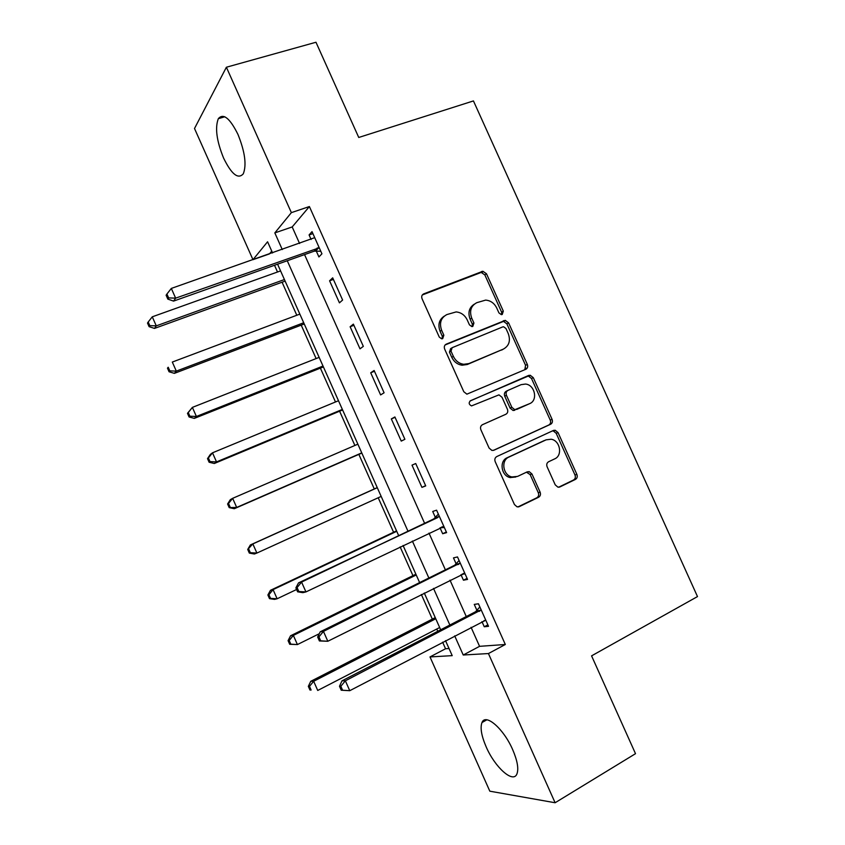 <?xml version="1.0" encoding="UTF-8"?>
<svg xmlns="http://www.w3.org/2000/svg" width="845" height="845" viewBox="0 0 845 845"><rect width="100%" height="100%" fill="white"/><g stroke="black" fill="none" stroke-linecap="round" stroke-linejoin="round"><path stroke-width="1.27" d="M502.236 314.477L503.314 311.118L486.477 273.759L482.865 271.256L423.736 293.859C421.835 294.842 421.275 296.468 422.056 298.739L439.263 337.06L441.618 338.813L442.695 338.655L443.847 335.201L441.629 330.247C439.125 323.001 440.889 317.773 446.899 314.562L456.142 311.921C461.116 312.428 464.813 315.1 467.232 319.938L469.44 324.839L471.816 326.582L472.809 326.423L473.929 323.022L471.721 318.132C469.239 310.971 470.94 305.816 476.812 302.679L485.632 300.102C490.596 300.535 494.304 303.186 496.744 308.045L498.93 312.893L501.307 314.625L502.236 314.477M501.571 314.625L501.624 312.185L484.84 274.921L481.238 272.428L422.32 294.958M442.167 338.792L442.294 336.215L440.076 331.272L441.629 330.247M472.218 326.571L472.302 324.058L470.105 319.178L471.721 318.132M486.192 746.917C481.439 735.879 480.034 727.767 481.977 722.549C485.41 713 503.578 728.559 512.661 749.621C517.415 760.711 518.841 768.823 516.918 773.967C513.158 783.78 494.864 767.207 486.192 746.917M223.608 158.131C216.626 140.946 214.862 127.796 218.316 118.691C223.302 112.871 229.851 118.11 237.952 134.397C244.965 151.825 246.74 164.965 243.297 173.806C238.153 179.605 231.593 174.387 223.608 158.131M555.228 484.84L557.869 487.132L559.929 486.921L575.434 479.411C577.188 478.302 577.663 476.622 576.881 474.383L558.049 432.598L555.197 430.253L553.39 430.475L496.797 456.553C494.948 457.673 494.409 459.374 495.202 461.666L514.447 504.539L517.024 506.82L519.274 506.63L538.592 497.261C540.399 496.121 540.906 494.42 540.113 492.149L531.949 473.982L529.234 471.658L527.174 471.869L517.594 476.4L511.922 476.95C502.933 475.291 500.694 460.335 508.912 457.071L546.145 439.833L551.12 439.231C560.108 440.435 562.897 455.529 554.711 458.867L548.606 461.75C546.821 462.859 546.314 464.539 547.106 466.789L555.228 484.84M271.763 251.155L269.439 253.912L252.972 259.679L194.508 128.503L226.386 67.23L315.977 42.25L358.745 137.471L473.443 100.925L697.495 596.581L591.574 655.857L635.514 753.677L555.112 802.75L489.825 791.184L429.999 656.935L452.212 655.646L445.526 640.658M226.386 67.23L291.367 212.644L274.826 232.903L282.262 249.55M471.077 627.317L479.569 646.33L505.321 644.492L309.386 206.55L291.367 212.644M505.321 644.492L488.431 653.555L555.112 802.75M525.812 369.286C527.597 368.251 528.104 366.635 527.322 364.417L508.584 322.832L505.225 320.361L446.308 344.116C444.417 345.14 443.868 346.788 444.65 349.059L463.799 391.721L466.884 394.161L525.812 369.286M533.29 377.652L552.07 419.331C552.852 421.56 552.366 423.208 550.591 424.274L493.945 450.216L491.906 450.427L489.097 448.061L480.879 429.746C480.087 427.464 480.625 425.774 482.484 424.686L505.859 414.261C507.676 413.184 508.194 411.526 507.412 409.265L502.025 397.277L498.972 394.858L471.521 405.906C468.806 404.449 468.479 402.716 470.549 400.688L530.195 375.243L533.29 377.652L531.516 378.518L550.243 420.092L552.07 419.331M309.386 206.55L292.19 226.946L299.574 243.487M304.549 254.609L424.56 523.203M428.985 533.1L445.389 569.836M450.005 580.156L466.271 616.554M316.241 250.976L318.914 256.943L321.934 253.806L312.027 231.646L309.08 234.942L311.097 239.452M315.671 249.687L316.072 250.574M329.582 280.804L339.436 302.848L342.616 300.038L332.687 277.836L329.582 280.804L333.384 279.399M350.126 326.751L360.002 348.837L363.329 346.365L353.379 324.121L350.126 326.751L353.907 325.283M370.712 372.793L380.609 394.921L384.084 392.788L374.124 370.49L370.712 372.793L374.462 371.261M391.33 418.919L401.248 441.101L404.892 439.294L394.9 416.965L391.33 418.919L395.069 417.324M412.001 465.151L421.94 487.375L425.732 485.907L415.719 463.525L412.001 465.151M440.023 527.819L442.674 533.744L446.625 532.614L436.59 510.179L432.714 511.468L435.407 517.51M460.969 574.674L463.44 580.198L467.549 579.416L457.494 556.939L453.469 557.89L456.173 563.932M481.967 621.624L484.259 626.758L488.516 626.303L478.45 603.784L474.256 604.397L476.971 610.46M274.509 265.267L277.509 272.005M282.072 282.219L296.796 315.248M301.211 325.135L316.125 358.576M320.392 368.135L335.486 401.977M339.605 411.209L354.879 445.463M358.85 454.367L374.282 488.949M378.211 497.758L393.59 532.255M400.129 546.895L412.951 575.646M421.349 594.489L432.334 619.11M436.759 629.018L437.773 631.299M442.622 642.179L445.558 648.749L449.033 648.506M525.822 368.082L526.255 369.043M529.076 375.307L529.604 376.479M553.855 430.306L554.299 431.299M445.558 648.749L429.999 656.935M272.565 252.951L267.58 241.776L252.972 259.679M440.678 629.789L424.285 593.021M419.627 582.596L403.076 545.49M398.608 535.487L277.572 264.179M454.695 635.873L463.24 655.012L488.431 653.555M287.258 260.746L407.924 531.082M412.371 541.043L428.869 578.012M433.517 588.405L449.867 625.036M502.754 321.449L505.384 320.382M292.19 226.946L274.826 232.903M479.569 646.33L463.24 655.012M309.08 234.942L312.904 233.611M421.94 487.375L425.626 485.674M442.674 533.744L446.34 531.98M463.44 580.198L467.084 578.371M484.259 626.758L487.871 624.856M474.225 304.211C469.102 307.612 467.729 312.597 470.105 319.178M444.195 316.178C439.073 319.674 437.699 324.702 440.076 331.272M524.798 369.719L525.569 365.325L506.884 323.857L503.536 321.396L445.135 344.94M505.965 328.504L503.631 326.783L502.659 326.93L452.159 347.686L451.008 351.15L453.364 356.379C455.603 360.931 459.046 363.561 463.683 364.29L468.922 363.572L503.335 349.122C509.112 345.88 510.75 340.715 508.267 333.617L505.965 328.504M451.557 348.066L450.586 348.668L449.434 352.122L451.008 351.15M503.451 349.07L467.296 364.501L462.067 365.22C457.441 364.491 454.008 361.871 451.779 357.329L449.434 352.122M493.248 450.438L548.764 425.024C550.528 423.958 551.024 422.31 550.243 420.092M482.231 424.803L505.859 414.261M469.968 401.058L528.6 375.465M529.657 403.646C538.202 400.382 534.874 384.771 525.505 384.053L521.111 384.655L508.003 390.379C506.187 391.436 505.669 393.083 506.451 395.333L511.838 407.301L514.816 409.698L529.657 403.646L516.601 409.476M507.76 390.506L506.282 391.224C504.476 392.281 503.958 393.928 504.729 396.168L506.451 395.333M514.848 410.269L513.063 410.49L510.105 408.103L504.729 396.168M531.516 378.518L528.421 376.12L526.836 376.342M545.3 440.15L546.145 439.833M515.83 477.002L510.158 477.562C501.201 475.904 498.972 460.99 507.169 457.736L544.317 440.53M517.922 506.937L536.765 497.811C538.571 496.67 539.078 494.969 538.286 492.709L530.142 474.594L526.477 472.207M558.619 487.227L573.533 480.002C575.276 478.893 575.762 477.224 574.98 474.985L556.2 433.316L553.359 430.982L552.313 430.971M280.582 270.907L152.269 316.822L156.272 325.864L154.487 328.42L285.135 281.11M149.797 325.642L148.192 322.019L147.505 323.065L149.1 326.666L149.797 325.642L156.272 325.864L284.427 279.547M148.192 322.019L152.269 316.822M154.487 328.42L149.1 326.666M319.252 247.796L175.633 298.148L171.324 288.42L314.72 237.656M320.783 251.229L314.298 251.145L173.563 301.105L175.633 298.148L168.651 297.915L166.919 294.028L166.116 295.232L167.838 299.109L168.651 297.915M167.838 299.109L173.563 301.105M171.324 288.42L166.919 294.028M299.848 314.108L172.306 362.061L176.32 371.124L174.387 373.363L304.253 323.984M169.824 370.87L168.218 367.248L167.468 368.156L169.063 371.768L169.824 370.87L176.32 371.124L303.704 322.748M167.468 368.156L168.218 367.248M174.387 373.363L169.063 371.768M319.156 357.372L192.375 407.396L196.399 416.469L194.329 418.391L323.413 366.931M189.882 416.194L188.277 412.561L187.474 413.342L189.069 416.965L189.882 416.194L196.399 416.469L323.022 366.043M187.474 413.342L192.375 407.396L188.277 412.561M194.329 418.391L189.069 416.965M338.496 400.731L212.496 452.814L216.521 461.909L214.303 463.504L342.605 409.952M209.993 461.602L208.377 457.969L207.511 458.624L209.116 462.247L209.993 461.602L216.521 461.909L342.362 409.413M207.511 458.624L210.299 454.473L212.496 452.814L208.377 457.969M214.303 463.504L209.116 462.247M357.868 444.174L232.65 498.328L236.684 507.433L234.318 508.711L361.84 453.068M230.136 507.106L228.52 503.462L227.59 503.99L229.206 507.623L236.684 507.433L361.755 452.867M227.59 503.99L230.315 499.67L232.65 498.328L228.52 503.462M234.318 508.711L229.206 507.623M377.25 487.607L250.363 544.94L252.845 543.927L256.891 553.053L381.179 496.406M377.292 487.692L252.845 543.927L247.722 549.44L249.328 553.084L250.321 552.704L248.705 549.049M250.321 552.704L256.891 553.053L254.377 554.014L249.328 553.084M247.722 549.44L250.363 544.94M396.548 530.861L270.453 590.306L273.072 589.62L277.128 598.767L296.595 589.504M396.738 531.294L273.072 589.62L268.921 594.722L267.886 594.986L269.492 598.64L270.548 598.387L268.921 594.722M270.548 598.387L277.128 598.767L274.477 599.39L269.492 598.64M267.886 594.986L270.453 590.306M511.88 476.939L510.433 477.626M437.816 517.52L298.528 582.881L301.57 582.078L439.305 516.263M297.081 587.581L301.57 582.078L305.943 591.922L302.859 592.662L297.62 591.817L298.834 591.521L297.081 587.581L295.877 587.888L297.62 591.817M443.9 526.53L305.943 591.922L298.834 591.521M433.929 518.767L438.354 514.14M444.364 527.576L440.298 527.692M298.528 582.881L295.877 587.888M415.888 574.199L290.574 635.767L293.352 635.398L297.408 644.566L319.294 633.718M416.226 574.98L293.352 635.398L289.191 640.489L288.082 640.626L289.698 644.281L290.807 644.154L289.191 640.489M290.807 644.154L297.408 644.566L289.698 644.281M288.082 640.626L290.574 635.767M458.75 564.323L454.705 565.22L320.223 631.817L323.445 631.384L460.219 563.023M318.945 636.876L323.445 631.384L327.818 641.26L319.41 640.964L320.688 640.827L318.945 636.876L317.667 637.024L319.41 640.964M464.824 573.322L327.818 641.26L320.688 640.827M454.705 565.22L459.088 560.499M465.109 573.956L462.152 574.082M320.223 631.817L317.667 637.024M435.249 617.621L310.749 681.313L313.664 681.271L317.731 690.46L439.664 627.518M435.756 618.751L313.664 681.271L309.492 686.351L308.33 686.351L309.946 690.016L311.118 690.027L309.492 686.351M311.118 690.027L309.946 690.016M308.33 686.351L310.749 681.313M479.717 611.22L475.513 611.769L341.971 680.848L345.362 680.806L481.175 609.889M340.841 686.277L345.362 680.806L349.756 690.692L341.243 690.217L342.595 690.228L340.841 686.277L339.5 686.277L341.243 690.217M485.79 620.198L349.756 690.692L342.595 690.228M475.513 611.769L479.865 606.942M485.896 620.441L484.037 620.547M341.971 680.848L339.5 686.277M501.624 312.185L503.314 311.118M442.294 336.215L443.847 335.201M472.302 324.058L473.929 323.022M422.363 294.894L423.736 293.859M480.118 272.639L481.745 271.467M484.84 274.921L486.477 273.759M445.378 344.707L446.308 344.116M502.183 321.618L503.873 320.582M506.884 323.857L508.584 322.832M525.569 365.325L527.322 364.417M451.779 357.329L453.364 356.379M467.296 364.501L468.922 363.572M501.634 350.083L503.335 349.122M548.764 425.024L550.591 424.274M510.105 408.103L511.838 407.301M507.169 457.736L508.912 457.071M530.142 474.594L531.949 473.982M538.286 492.709L540.113 492.149M536.765 497.811L538.592 497.261M518.281 506.915L519.274 506.63M556.2 433.316L558.049 432.598M574.98 474.985L576.881 474.383M573.533 480.002L575.434 479.411M559.041 487.195L559.929 486.921M318.723 247.765L315.724 250.944M317.287 247.965L314.298 251.145M443.382 526.541L441.565 527.09M438.967 516.654L435.069 517.9M464.317 573.343L463.261 573.554M459.881 563.435L455.835 564.333M480.837 610.301L476.633 610.861M481.977 722.549L486.847 719.813M218.316 118.691L224.812 116.768M482.432 272.65L481.882 271.414M504.486 321.596L504.159 320.878M481.238 272.428L482.865 271.256M503.536 321.396L505.225 320.361M462.067 365.22L463.683 364.29M513.063 410.49L514.816 409.698M528.421 376.12L530.195 375.243M510.158 477.562L511.922 476.95M527.438 472.281L529.234 471.658M553.359 430.982L555.197 430.253M318.333 247.765L315.333 250.944"/></g></svg>
